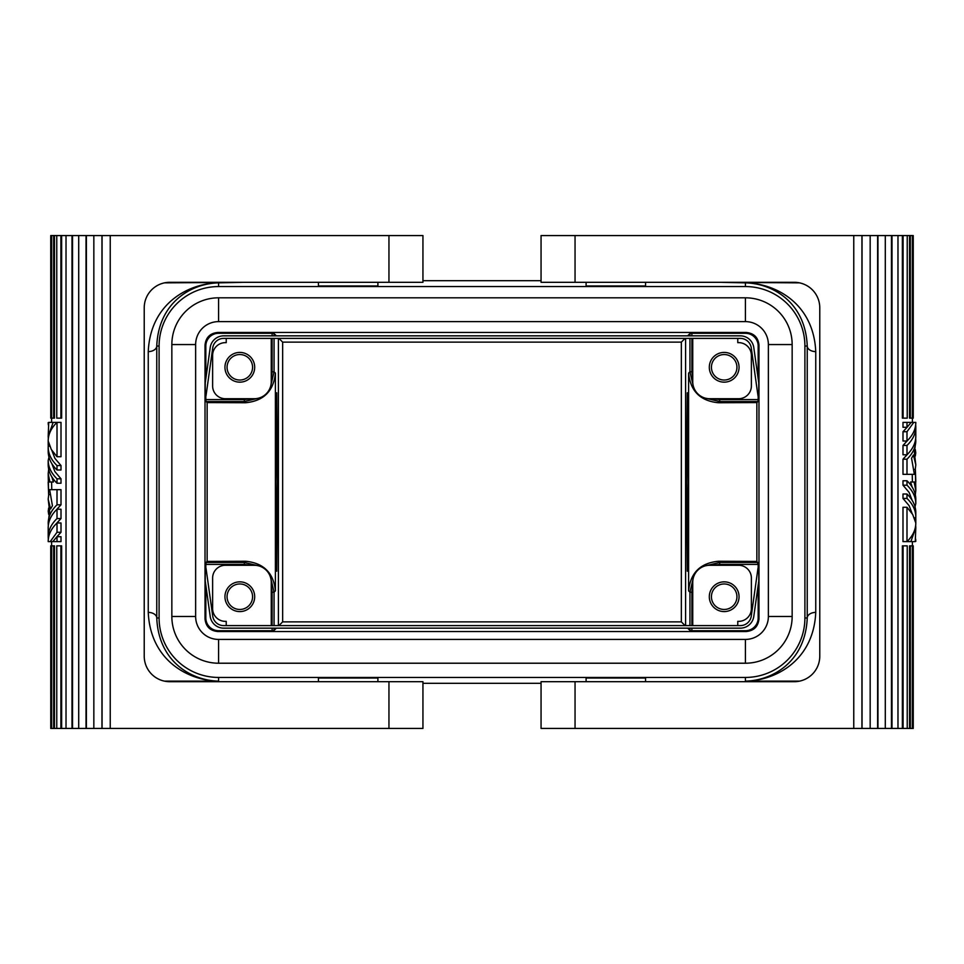 <?xml version="1.0" encoding="UTF-8"?>
<svg xmlns="http://www.w3.org/2000/svg" width="964" height="964" viewBox="0 0 964 964"><rect width="100%" height="100%" fill="white"/><g stroke="black" fill="none" stroke-linecap="round" stroke-linejoin="round"><path stroke-width="1.45" d="M195.632 616.478A22.943 22.943 0 0 0 218.575 639.421A22.943 22.943 0 0 1 195.632 616.478L195.632 344.558A22.943 22.943 0 0 1 218.575 321.614A22.943 22.943 0 0 0 195.632 344.558L171.845 344.558A46.742 46.742 0 0 1 218.575 297.816L745.425 297.816A46.742 46.742 0 0 1 792.155 344.558L792.155 616.478A46.742 46.742 0 0 1 745.425 663.22L218.575 663.22A46.742 46.742 0 0 1 171.845 616.478L171.845 344.558L171.845 616.478L195.632 616.478M746.244 631.528L217.756 631.528C210.019 630.769 205.766 626.516 205.019 618.78L205.019 345.22C205.766 337.484 210.019 333.231 217.756 332.472L746.244 332.472C753.981 333.231 758.234 337.484 758.981 345.22L758.981 618.78C758.234 626.516 753.981 630.769 746.244 631.528L745.425 630.709L691.887 630.709L691.887 628.154M159.096 617.96A59.479 59.479 0 0 0 218.575 677.439L745.425 677.439A59.479 59.479 0 0 0 804.904 617.96L804.904 346.04A59.479 59.479 0 0 0 745.425 286.561L218.575 286.561A59.479 59.479 0 0 0 159.096 346.04L159.096 617.96L156.758 617.96A8.495 5.567 0.4 0 0 148.251 612.393L148.251 351.607C150.372 303.744 187.896 283.416 218.575 282.862C191.523 283.428 158.554 302.166 156.758 346.04A8.495 5.567 179.6 0 1 148.251 351.607M541.057 280.693L422.943 280.693M422.943 683.307L541.057 683.307M685.091 338.388L681.343 342.136L282.657 342.136L278.909 338.388M205.826 378.719L205.826 346.04A12.749 12.749 45 0 1 218.575 333.291L272.113 333.291L274.065 333.556L276.355 335.846M758.174 378.719L758.174 346.04A12.749 12.749 135 0 0 745.425 333.291L691.887 333.291L689.935 333.556L687.645 335.846M272.113 333.291L272.113 335.846M272.113 338.388L272.113 371.779L271.258 378.382M274.065 333.556L274.065 335.846M274.065 338.388L274.065 371.791L270.92 385.106M257.653 398.385L244.326 401.53L206.091 401.53L205.826 399.578L244.326 399.578L244.326 401.53L245.543 402.747L207.152 402.591L207.152 561.409L245.543 561.253L244.326 562.47L206.091 562.47L205.826 564.422L244.326 564.422L244.326 562.47L257.653 565.615M250.917 398.722L244.326 399.578M205.826 395.843L205.826 399.578M164.458 282.862L244.073 282.307L218.575 282.862L218.575 286.561M245.543 561.253C263.642 562.976 273.595 572.857 275.403 590.872L275.403 373.128C273.595 391.143 263.642 401.024 245.543 402.747M227.07 367.284A12.749 12.749 0 0 0 239.819 380.033A12.749 12.749 0 0 0 252.568 367.284A12.749 12.749 0 0 0 239.819 354.535A12.749 12.749 0 0 0 227.07 367.284M218.575 297.816L218.575 321.614L745.425 321.614A22.943 22.943 0 0 1 768.368 344.558L768.368 616.478A22.943 22.943 0 0 1 745.425 639.421L218.575 639.421L218.575 663.22M275.921 482L276.704 392.77L277.475 482L276.704 571.23L275.921 482M159.096 346.04L156.758 346.04L156.758 617.96C158.554 661.834 191.523 680.572 218.575 681.138L164.458 681.138M274.065 628.154L274.065 630.444L272.113 630.709L272.113 628.154M272.113 625.612L272.113 592.221L271.258 585.618M274.065 625.612L274.065 592.209L270.92 578.894M250.917 565.278L244.326 564.422M148.251 612.393C150.372 660.256 187.896 680.584 218.575 681.138L218.575 677.439M756.848 561.409L718.457 561.253C700.358 562.976 690.405 572.857 688.597 590.872L688.597 373.128C690.405 391.143 700.358 401.024 718.457 402.747L756.848 402.591L756.848 561.409L758.174 564.422L719.674 564.422L719.674 562.47L757.909 562.47M706.347 398.385L719.674 401.53L757.909 401.53L756.848 402.591M278.909 625.612L282.657 621.864L282.657 342.136M205.826 585.281L205.826 617.96A12.749 12.749 -45 0 0 218.575 630.709L217.756 631.528M689.935 625.612L689.935 592.209L693.08 578.894M706.347 565.615L719.674 562.47L718.457 561.253M205.826 568.158L205.826 564.422M272.113 630.709L218.575 630.709M318.421 681.693L318.421 678.041L377.9 678.041L377.9 681.693M736.93 596.716A12.749 12.749 0 0 0 724.181 583.967A12.749 12.749 0 0 0 711.432 596.716A12.749 12.749 0 0 0 724.181 609.465A12.749 12.749 0 0 0 736.93 596.716M252.568 596.716A12.749 12.749 0 0 0 239.819 583.967A12.749 12.749 0 0 0 227.07 596.716A12.749 12.749 0 0 0 239.819 609.465A12.749 12.749 0 0 0 252.568 596.716M691.887 630.709L689.935 630.444L687.645 628.154M689.935 630.444L689.935 628.154M689.935 333.556L689.935 335.846M689.935 338.388L689.935 371.791L693.08 385.106M686.525 482L687.296 571.23L688.079 482L687.296 392.77L686.525 482M691.887 625.612L691.887 592.221L692.742 585.618M713.083 565.278L719.674 564.422M645.579 681.693L645.579 678.041L586.1 678.041L586.1 681.693M799.542 681.138L745.425 681.138C772.477 680.572 805.446 661.834 807.242 617.96A8.495 5.567 179.6 0 1 815.749 612.393L815.749 351.607A8.495 5.567 -179.6 0 1 807.242 346.04C805.446 302.166 772.477 283.428 745.425 282.862C776.104 283.416 813.628 303.744 815.749 351.607M758.174 585.281L758.174 617.96A12.749 12.749 -135 0 1 745.425 630.709M758.174 568.158L758.174 564.422M713.083 398.722L719.674 399.578L758.174 399.578L757.909 401.53M758.174 395.843L758.174 399.578M758.776 395.758L758.776 383.045L753.788 347.546A13.592 13.592 0 0 0 740.328 335.846L223.672 335.846A13.592 13.592 0 0 0 210.212 347.546L205.224 383.045L205.224 395.758L205.995 395.867L212.731 347.896A11.05 11.05 0 0 1 223.672 338.388L740.328 338.388A11.05 11.05 0 0 1 751.269 347.896L758.005 395.867L758.776 395.758M758.776 580.955L758.776 568.242L758.005 568.133L751.269 616.104A11.05 11.05 0 0 1 740.328 625.612L223.672 625.612A11.05 11.05 0 0 1 212.731 616.104L205.995 568.133L205.224 568.242L205.224 580.955L210.212 616.454A13.592 13.592 0 0 0 223.672 628.154L740.328 628.154A13.592 13.592 0 0 0 753.788 616.454L758.776 580.955M711.432 367.284A12.749 12.749 0 0 0 724.181 380.033A12.749 12.749 0 0 0 736.93 367.284A12.749 12.749 0 0 0 724.181 354.535A12.749 12.749 0 0 0 711.432 367.284M206.091 562.47L207.152 561.409M274.065 630.444L276.355 628.154M691.887 333.291L691.887 335.846M691.887 338.388L691.887 371.779L692.742 378.382M737.773 625.612L737.773 621.334A12.749 12.749 0 0 0 751.378 608.609L751.378 578.026A12.749 12.749 0 0 0 738.629 565.278L709.733 565.278A16.991 16.991 0 0 0 692.742 582.268L692.742 625.612M206.091 401.53L207.152 402.591M685.091 625.612L681.343 621.864L681.343 342.136M799.542 282.862L719.927 282.307L745.425 282.862L745.425 286.561M745.425 677.439L745.425 681.138C776.104 680.584 813.628 660.256 815.749 612.393M768.368 344.558L792.155 344.558L792.155 616.478L768.368 616.478M318.421 282.307L318.421 285.959L377.9 285.959L377.9 282.307M586.1 282.307L586.1 285.959L645.579 285.959L645.579 282.307M388.95 282.307L388.95 235.565L422.943 235.565L422.943 282.307L169.712 282.307A25.498 25.498 0 0 0 144.226 307.805L144.226 656.195A25.498 25.498 0 0 0 169.712 681.693L388.95 681.693L388.95 728.435L50.755 728.435L50.755 545.853L50.791 728.435M388.95 728.435L422.943 728.435L422.943 681.693L388.95 681.693M61.009 532.285L57.009 532.285L57.009 522.97L61.009 522.97L61.009 532.285L56.298 537.406M57.009 509.233L57.009 518.548C51.2 524.223 48.272 530.357 48.2 536.948L48.2 527.621C48.272 521.042 51.2 514.909 57.009 509.233L61.009 509.233L61.009 518.548L56.298 523.669M53.128 422.389L48.2 436.379L48.73 422.389L56.84 422.389L56.298 423.1M48.73 494.508L48.2 499.171L50.574 508.98L52.442 505.775L49.634 489.652L61.009 489.652L61.009 504.811L56.298 509.932M61.009 536.707L61.009 541.611L57.009 541.611L57.009 536.707L61.009 536.707M48.2 445.199L48.2 440.789C48.272 434.198 51.2 428.064 57.009 422.389L61.009 422.389L61.009 456.731L57.009 456.731L51.309 449.525L48.489 441.765L48.224 446.187L49.706 446.187M51.887 450.489L54.888 458.346L61.009 465.564L61.009 469.986L57.009 469.986L57.009 465.564L61.009 465.564M51.887 463.744L54.888 471.589L61.009 478.807L61.009 483.229L57.009 483.229C51.2 477.554 48.272 471.42 48.2 464.829L48.2 460.418C48.272 466.998 51.2 473.131 57.009 478.807L61.009 478.807M51.887 476.987L53.406 482L48.2 482L48.622 494.508L50.309 494.508M51.598 482L51.767 489.652M53.659 728.435L53.659 545.853L51.658 545.853L51.634 728.435L51.658 545.853L50.791 545.853M53.659 545.853L54.466 545.853L54.466 728.435M60.913 728.435L60.913 545.853L61.624 545.853L61.624 728.435M388.95 235.565L61.624 235.565L61.624 418.147L56.768 418.147L56.768 235.565L54.466 235.565L54.466 418.147L53.659 418.147L53.659 235.565L51.634 235.565L51.634 418.147L51.658 235.565L50.755 235.565L50.755 418.147L53.659 418.147M57.009 532.285L50.224 541.611L57.009 541.611M48.2 541.611L50.224 541.611M48.2 541.358C48.272 534.779 51.2 528.646 57.009 522.97M57.009 518.548L61.009 518.548M48.2 536.948L48.321 539.153M48.2 436.379L48.321 438.584M48.2 422.642L48.321 424.847M61.009 504.811L57.009 504.811L57.009 489.652M57.009 504.811C51.2 510.486 48.272 516.62 48.2 523.211L48.321 525.416M48.2 523.211L49.61 511.185L48.2 499.171M48.67 508.004L48.236 511.185L49.61 511.185M48.236 511.185L48.67 514.378M52.767 541.611L57.009 536.707M48.622 494.508L48.2 473.661L49.911 482M48.224 446.187L48.2 447.163C48.272 453.755 51.2 459.888 57.009 465.564M48.67 469.239L48.2 473.661M57.009 483.229L57.009 478.807M48.971 457.225L48.2 460.418M57.009 469.986C51.2 464.311 48.272 458.177 48.2 451.586L48.2 447.163M57.009 456.731L57.009 422.389M86.386 235.565L86.386 728.435M54.466 235.565L53.659 235.565M60.913 418.147L60.913 235.565L56.768 235.565M60.913 235.565L61.624 235.565M110.233 235.565L110.233 728.435M50.791 235.565L50.791 418.147M72.541 728.435L72.541 235.565M71.999 235.565L71.999 728.435M66.022 728.435L66.022 235.565M78.711 728.435L78.711 235.565M86.037 235.565L86.037 728.435M93.833 235.565L93.833 728.435M101.955 235.565L101.955 728.435M102.076 235.565L102.076 728.435M60.913 545.853L56.768 545.853L56.768 728.435M575.05 681.693L575.05 728.435L541.057 728.435L541.057 681.693L794.288 681.693A25.498 25.498 0 0 0 819.774 656.195L819.774 307.805A25.498 25.498 0 0 0 794.288 282.307L575.05 282.307L575.05 235.565L913.245 235.565L913.245 418.147L913.209 235.565M575.05 235.565L541.057 235.565L541.057 282.307L575.05 282.307M902.991 431.715L906.991 431.715L906.991 441.03L902.991 441.03L902.991 431.715L907.702 426.594M906.991 454.767L906.991 445.452C912.8 439.777 915.728 433.643 915.8 427.052L915.8 436.379C915.728 442.958 912.8 449.091 906.991 454.767L902.991 454.767L902.991 445.452L907.702 440.331M910.872 541.611L915.8 527.621L915.27 541.611L907.16 541.611L907.702 540.9M915.27 469.492L915.8 464.829L913.426 455.02L911.558 458.225L914.366 474.348L902.991 474.348L902.991 459.189L907.702 454.068M902.991 427.293L902.991 422.389L906.991 422.389L906.991 427.293L902.991 427.293M915.8 518.801L915.8 523.211C915.728 529.802 912.8 535.936 906.991 541.611L902.991 541.611L902.991 507.269L906.991 507.269L912.691 514.475L915.511 522.235L915.776 517.813L914.294 517.813M912.113 513.511L909.112 505.654L902.991 498.436L902.991 494.014L906.991 494.014L906.991 498.436L902.991 498.436M912.113 500.256L909.112 492.411L902.991 485.193L902.991 480.771L906.991 480.771C912.8 486.446 915.728 492.58 915.8 499.171L915.8 503.582C915.728 497.002 912.8 490.869 906.991 485.193L902.991 485.193M912.113 487.013L910.594 482L915.8 482L915.378 469.492L913.691 469.492M912.402 482L912.233 474.348M910.341 235.565L910.341 418.147L912.342 418.147L912.366 235.565L912.342 418.147L913.209 418.147M910.341 418.147L909.534 418.147L909.534 235.565M903.087 235.565L903.087 418.147L902.376 418.147L902.376 235.565M575.05 728.435L902.376 728.435L902.376 545.853L907.232 545.853L907.232 728.435L909.534 728.435L909.534 545.853L910.341 545.853L910.341 728.435L912.366 728.435L912.366 545.853L912.342 728.435L913.245 728.435L913.245 545.853L910.341 545.853M906.991 431.715L913.776 422.389L906.991 422.389M915.8 422.389L913.776 422.389M915.8 422.642C915.728 429.221 912.8 435.354 906.991 441.03M906.991 445.452L902.991 445.452M915.8 427.052L915.68 424.847M915.8 527.621L915.68 525.416M915.8 541.358L915.68 539.153M902.991 459.189L906.991 459.189L906.991 474.348M906.991 459.189C912.8 453.514 915.728 447.38 915.8 440.789L915.68 438.584M915.8 440.789L914.39 452.815L915.8 464.829M915.33 455.996L915.764 452.815L914.39 452.815M915.764 452.815L915.33 449.622M911.233 422.389L906.991 427.293M915.378 469.492L915.8 490.339L914.089 482M915.776 517.813L915.8 516.837C915.728 510.245 912.8 504.112 906.991 498.436M915.33 494.761L915.8 490.339M906.991 480.771L906.991 485.193M915.029 506.775L915.8 503.582M906.991 494.014C912.8 499.689 915.728 505.823 915.8 512.414L915.8 516.837M906.991 507.269L906.991 541.611M877.614 728.435L877.614 235.565M909.534 728.435L910.341 728.435M903.087 545.853L903.087 728.435L907.232 728.435M903.087 728.435L902.376 728.435M853.767 728.435L853.767 235.565M913.209 728.435L913.209 545.853M891.459 235.565L891.459 728.435M892.001 728.435L892.001 235.565M897.978 235.565L897.978 728.435M885.289 235.565L885.289 728.435M877.963 728.435L877.963 235.565M870.167 728.435L870.167 235.565M862.045 728.435L862.045 235.565M861.924 728.435L861.924 235.565M903.087 418.147L907.232 418.147L907.232 235.565M737.773 338.388L737.773 342.666A12.749 12.749 0 0 1 751.378 355.391L751.378 385.974A12.749 12.749 0 0 1 738.629 398.722L709.733 398.722A16.991 16.991 0 0 1 692.742 381.732L692.742 338.388M226.227 338.388L226.227 342.666A12.749 12.749 0 0 0 212.622 355.391L212.622 385.974A12.749 12.749 0 0 0 225.371 398.722L254.267 398.722A16.991 16.991 0 0 0 271.258 381.732L271.258 338.388M224.949 367.284A14.87 14.87 0 0 1 239.819 352.414A14.87 14.87 0 0 1 254.689 367.284A14.87 14.87 0 0 1 239.819 382.154A14.87 14.87 0 0 1 224.949 367.284M739.051 367.284A14.87 14.87 0 0 0 724.181 352.414A14.87 14.87 0 0 0 709.311 367.284A14.87 14.87 0 0 0 724.181 382.154A14.87 14.87 0 0 0 739.051 367.284M226.227 625.612L226.227 621.334A12.749 12.749 0 0 1 212.622 608.609L212.622 578.026A12.749 12.749 0 0 1 225.371 565.278L254.267 565.278A16.991 16.991 0 0 1 271.258 582.268L271.258 625.612M224.949 596.716A14.87 14.87 0 0 0 239.819 611.586A14.87 14.87 0 0 0 254.689 596.716A14.87 14.87 0 0 0 239.819 581.846A14.87 14.87 0 0 0 224.949 596.716M739.051 596.716A14.87 14.87 0 0 1 724.181 611.586A14.87 14.87 0 0 1 709.311 596.716A14.87 14.87 0 0 1 724.181 581.846A14.87 14.87 0 0 1 739.051 596.716M282.657 621.864L681.343 621.864M745.425 333.291L746.244 332.472M218.575 333.291L217.756 332.472M275.403 373.128L274.065 371.791L272.113 371.779M212.188 282.307A67.986 67.986 0 0 0 211.176 282.862M205.826 346.04L205.019 345.22M275.403 590.872L274.065 592.209L272.113 592.221M718.457 402.747L719.674 401.53L719.674 399.578M212.188 681.693A67.986 67.986 0 0 1 211.176 681.138M278.403 625.612L278.403 338.388M205.826 617.96L205.019 618.78M804.904 617.96L807.242 617.96L807.242 346.04L804.904 346.04M688.597 590.872L689.935 592.209L691.887 592.221M758.174 346.04L758.981 345.22M688.597 373.128L689.935 371.791L691.887 371.779M685.597 625.612L685.597 338.388M751.812 282.307A67.986 67.986 0 0 1 752.824 282.862M745.425 297.816L745.425 321.614M751.812 681.693A67.986 67.986 0 0 0 752.824 681.138M758.174 617.96L758.981 618.78M745.425 663.22L745.425 639.421M51.598 418.147L51.598 422.389M51.598 541.611L51.598 545.853M912.402 545.853L912.402 541.611M912.402 422.389L912.402 418.147"/></g></svg>
